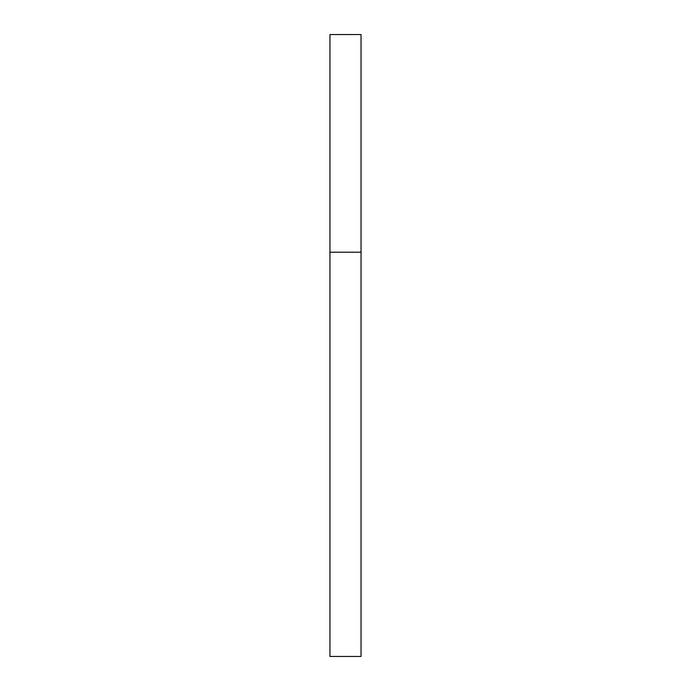 <?xml version="1.0" encoding="UTF-8"?>
<svg xmlns="http://www.w3.org/2000/svg" width="691" height="691" viewBox="0 0 691 691"><rect width="100%" height="100%" fill="white"/><g stroke="black" fill="none" stroke-linecap="round" stroke-linejoin="round"><path stroke-width="1.04" d="M329.952 252.215L361.048 252.215L361.048 34.55L329.952 34.55L329.952 656.45L361.048 656.45L361.048 252.215L329.952 252.215"/></g></svg>
